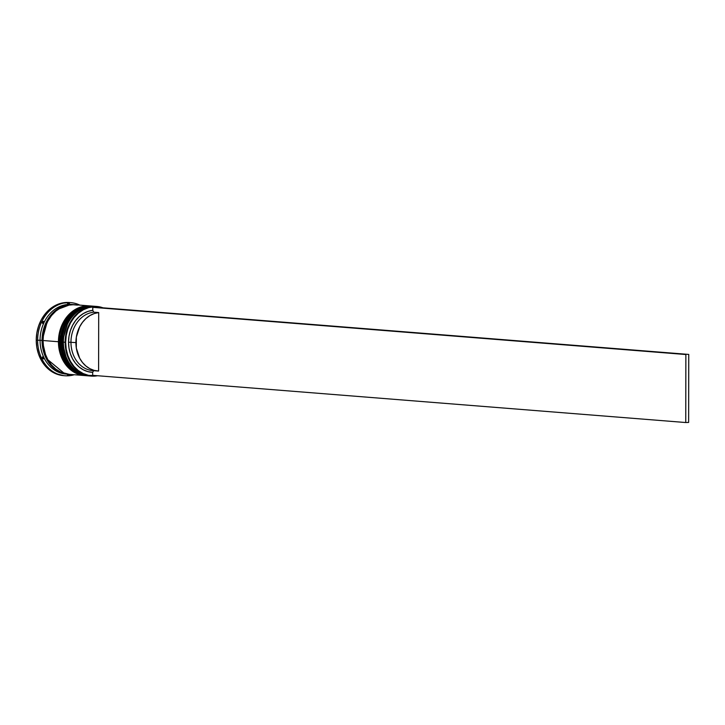 <?xml version="1.0" encoding="UTF-8"?>
<svg xmlns="http://www.w3.org/2000/svg" width="725" height="725" viewBox="0 0 725 725"><rect width="100%" height="100%" fill="white"/><g stroke="black" fill="none" stroke-linecap="round" stroke-linejoin="round"><path stroke-width="1.09" d="M93.77 306.222L79.233 309.647L68.676 319.843L62.205 342.046L63.392 342.064L62.205 342.046A34.927 28.746 -85.5 0 1 93.77 306.222A34.927 28.746 -85.5 0 1 94.359 306.276L93.57 306.204A34.927 28.746 94.5 0 0 62.006 342.028L68.476 319.834L79.034 309.629L93.57 306.204A34.927 28.746 94.5 0 1 93.67 306.213M93.57 306.204C74.521 307.327 63.936 319.254 61.824 341.992C63.102 361.576 71.838 372.858 88.024 375.84L75.554 371.173L67.099 361.721L62.006 342.028A34.927 28.746 94.5 0 0 88.024 375.84A34.927 28.746 94.5 0 0 88.124 375.849M88.822 375.894L88.223 375.849A34.927 28.746 -85.5 0 1 62.205 342.046L67.298 361.73L75.744 371.191L88.024 375.84M90.797 305.986L76.27 309.412L65.712 319.607L59.242 341.81L60.429 341.828L59.242 341.81A34.927 28.746 -85.5 0 1 90.797 305.986A34.927 28.746 -85.5 0 1 91.395 306.041L90.607 305.968A34.927 28.746 94.5 0 0 59.042 341.792L65.513 319.598L76.071 309.394L90.607 305.968A34.927 28.746 94.5 0 1 90.698 305.977M90.607 305.968C71.557 307.092 60.973 319.018 58.861 341.756C60.139 361.34 68.875 372.623 85.061 375.604L72.582 370.937L64.135 361.485L59.042 341.792A34.927 28.746 94.5 0 0 85.061 375.604A34.927 28.746 94.5 0 0 85.16 375.604M85.858 375.659L85.26 375.613A34.927 28.746 -85.5 0 1 59.242 341.81L64.335 361.494L72.781 370.955L85.061 375.604M64.443 373.502L46.463 358.603L42.186 340.433L47.714 319.807L56.795 309.711L69.908 304.79L65.304 305.597L59.921 307.753L54.964 311.134L50.614 315.602L47.043 320.985L44.388 327.075L42.748 333.645L42.186 340.433L43.174 340.433L42.186 340.433L42.721 347.184L44.343 353.637L46.98 359.546L50.532 364.675L54.864 368.844L59.812 371.88L65.187 373.665M65.168 342.282L65.658 342.282A34.573 28.465 -85.5 0 1 101.718 307.717L94.223 306.766L88.658 307.618L83.302 309.774L78.373 313.137L74.05 317.577L70.488 322.933L67.851 328.996L66.211 335.53L65.658 342.282L66.193 349.006L67.806 355.422L70.425 361.304L73.959 366.406L78.273 370.548L83.194 373.565L88.541 375.351L96.316 375.632A34.573 28.465 -85.5 0 1 65.658 342.282L65.168 342.282A34.927 28.746 -85.5 0 1 96.733 306.458A34.927 28.746 -85.5 0 1 102.986 307.817A34.927 28.746 94.5 0 0 65.168 342.282L63.392 342.137A34.927 28.746 -85.5 0 1 95.836 306.403A34.927 28.746 94.5 0 0 94.948 306.312A34.927 28.746 94.5 0 0 63.392 342.137L65.168 342.282A34.927 28.746 94.5 0 0 97.576 375.731A34.927 28.746 -85.5 0 1 91.187 376.085A34.927 28.746 -85.5 0 1 65.168 342.282M93.289 306.186L84.644 306.965L79.242 309.14L74.258 312.538L69.89 317.024L66.301 322.435L63.628 328.561L61.978 335.158L61.417 341.983L61.951 348.761L63.582 355.25L66.229 361.186L69.799 366.343L74.158 370.529L79.134 373.583L87.743 375.813A34.927 28.746 -85.5 0 1 87.435 375.786A34.927 28.746 -85.5 0 1 61.417 341.983L60.429 341.901L61.417 341.983A34.927 28.746 -85.5 0 1 92.972 306.158L91.984 306.077A34.927 28.746 94.5 0 0 60.429 341.901A34.927 28.746 -85.5 0 1 92.474 306.122M70.08 302.597A36.676 30.187 94.5 0 0 69.392 302.533A36.676 30.187 94.5 0 0 36.25 340.143L37.637 340.252A36.676 30.187 -85.5 0 1 70.769 302.642A36.676 30.187 -85.5 0 1 79.813 305.107A36.676 30.187 94.5 0 0 37.637 340.252L40.065 340.279A34.927 28.746 -85.5 0 1 72.609 304.563M42.576 323.413L42.195 322L43.563 321.302A35.625 29.326 94.5 0 0 42.576 323.413L42.195 322L43.563 321.302A35.625 29.326 -85.5 0 0 42.576 323.413M69.509 303.657A35.625 29.326 94.5 0 0 67.534 303.73L68.141 302.968L69.509 303.657L68.141 302.968L67.534 303.73A35.625 29.326 -85.5 0 1 69.509 303.657M90.009 305.923L74.584 304.699A34.927 28.746 94.5 0 0 43.029 340.514L58.444 341.747A34.927 28.746 -85.5 0 1 90.009 305.923A34.927 28.746 -85.5 0 1 90.308 305.95L81.68 306.729L76.279 308.904L71.295 312.303L66.927 316.789L63.338 322.199L60.664 328.325L59.015 334.923L58.444 341.747L43.029 340.514L43.572 347.302L45.195 353.791L47.85 359.727L51.421 364.883L55.771 369.07L60.746 372.115L69.183 374.336M73.597 304.618L71.621 304.464A34.927 28.746 94.5 0 0 40.065 340.279L42.041 340.442A34.927 28.746 -85.5 0 1 73.597 304.618A34.927 28.746 -85.5 0 1 74.086 304.663L65.277 305.424L59.867 307.599L54.883 310.998L50.514 315.484L46.926 320.894L44.252 327.02L42.603 333.618L42.041 340.442L40.065 340.279A34.927 28.746 94.5 0 0 66.084 374.091L68.059 374.245A34.927 28.746 -85.5 0 1 42.041 340.442L42.585 347.221L44.207 353.709L46.853 359.645L50.433 364.802L54.783 368.989L59.758 372.043L68.558 374.281A34.927 28.746 -85.5 0 1 68.059 374.245M70.959 342.209A29.335 24.152 94.5 0 0 92.818 370.611L97.766 371.01A29.335 24.152 -85.5 0 1 75.907 342.608L68.531 342.182A31.084 25.583 94.5 0 0 92.664 372.333L93.661 370.665A29.335 24.152 -85.5 0 1 70.959 342.209A29.335 24.152 -85.5 0 1 93.761 312.176L92.773 310.345L92.782 307.337L95.655 307.237L688.75 354.425L688.632 422.43L685.75 422.53L92.664 375.342L92.664 372.333L87.879 371.617L83.312 369.813L79.143 366.995L75.5 363.261L72.527 358.739L70.325 353.592L68.984 348.009L68.531 342.182L69.002 336.327L70.37 330.645L72.591 325.344L75.572 320.613L79.224 316.626L83.411 313.517L87.979 311.397L92.773 310.345A31.084 25.583 94.5 0 0 68.531 342.182L75.907 342.608A29.335 24.152 -85.5 0 1 98.7 312.566L93.761 312.176A29.335 24.152 94.5 0 0 70.959 342.209M93.661 370.665L92.664 372.333L92.664 375.342L685.75 422.53L685.868 354.525L685.75 422.53L688.632 422.43L688.75 354.425L95.655 307.237L685.868 354.525L92.782 307.337L92.773 310.345L93.761 312.176L98.7 312.566L98.6 371.055L94.096 370.366L89.8 368.653L85.876 365.989L82.451 362.464L79.659 358.204L76.324 348.091L76.343 337.089L79.714 326.748L82.523 322.29L85.958 318.52L89.891 315.583L94.196 313.572L98.7 312.566L98.6 371.055A29.335 24.152 -85.5 0 1 97.766 371.01M63.718 375.659L54.855 373.321L49.635 370.122L45.059 365.726L41.307 360.307L38.525 354.081L36.821 347.266L36.25 340.143L36.839 332.983L38.579 326.051L41.379 319.616L45.149 313.943L49.735 309.222L54.973 305.66L60.646 303.376L69.537 302.542M36.25 340.143A36.676 30.187 94.5 0 0 63.573 375.641L64.96 375.749A36.676 30.187 -85.5 0 1 37.637 340.252L36.25 340.143M67.072 374.145A34.927 28.746 -85.5 0 1 40.065 340.279L37.637 340.252A36.676 30.187 94.5 0 0 74.267 374.743A36.676 30.187 -85.5 0 1 64.96 375.749M77.493 305.107L71.884 304.636L66.265 305.506L60.855 307.672L55.87 311.07L51.502 315.565L47.913 320.976L45.24 327.093L43.591 333.69L43.029 340.514A34.927 28.746 94.5 0 0 69.047 374.327L84.472 375.55A34.927 28.746 -85.5 0 1 58.444 341.747L58.988 348.526L60.619 355.014L63.265 360.95L66.836 366.107L71.195 370.294L76.161 373.348L84.78 375.577A34.927 28.746 -85.5 0 1 84.472 375.55M86.927 375.74A34.927 28.746 -85.5 0 1 60.429 341.901A34.927 28.746 94.5 0 0 86.447 375.713L87.435 375.786M90.299 376.003A34.927 28.746 -85.5 0 1 63.392 342.137A34.927 28.746 94.5 0 0 89.411 375.949L91.187 376.085M43.5 358.929L42.132 358.241L42.512 356.89A35.625 29.326 94.5 0 0 43.5 358.929L42.132 358.241L42.512 356.89A35.625 29.326 -85.5 0 0 43.5 358.929M69.383 374.762L68.014 375.459L67.407 374.834A35.625 29.326 94.5 0 0 69.383 374.762L68.014 375.459L67.407 374.834A35.625 29.326 -85.5 0 0 69.383 374.762M94.948 306.312L96.733 306.458M69.392 302.533L70.769 302.642"/></g></svg>
